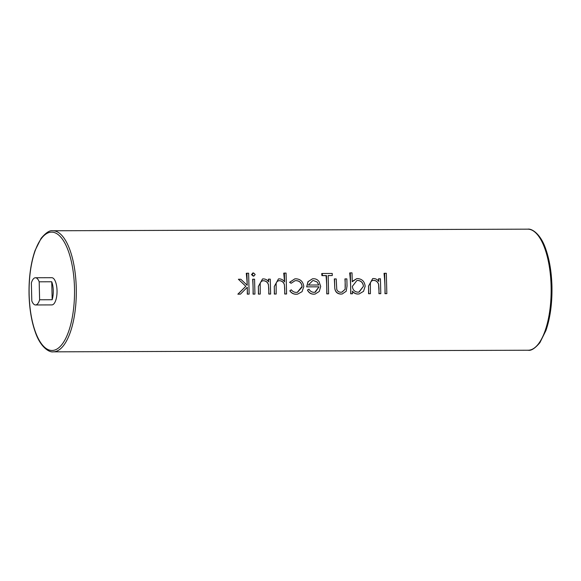 <?xml version="1.0" encoding="UTF-8"?>
<svg xmlns="http://www.w3.org/2000/svg" width="581" height="581" viewBox="0 0 581 581"><rect width="100%" height="100%" fill="white"/><g stroke="black" fill="none" stroke-linecap="round" stroke-linejoin="round"><path stroke-width="0.87" d="M35.158 277.776A13.603 5.222 -90.2 0 0 31.359 282.947L31.802 300.914A13.603 5.222 -90.2 0 0 35.535 304.967A13.603 5.222 -90.2 0 0 35.826 304.945A13.603 5.222 -90.2 0 0 39.617 299.774L52.181 299.731A13.603 5.222 -90.2 0 0 51.738 281.763L39.181 281.807A13.603 5.222 -90.2 0 0 35.441 277.754A13.603 5.222 -90.2 0 0 35.158 277.776M35.535 304.967L51.869 304.909A13.603 5.222 -90.2 0 0 52.152 304.887A13.603 5.222 -90.2 0 0 57.04 290.914A13.603 5.222 -90.2 0 0 51.774 277.703L35.441 277.754M384.651 273.281L384.026 273.368A60.54 23.233 89.8 0 1 384.956 286.861A60.54 23.233 89.8 0 1 384.971 293.674L386.837 293.645L386.336 273.273L384.651 273.281L385.145 293.652L386.837 293.645M378.935 293.695L380.795 293.666L380.432 278.778L378.739 278.786L378.805 281.465C377.461 279.555 375.689 278.575 373.496 278.539L372.682 278.604L368.536 286.106L368.717 293.71L370.409 293.703L370.358 283.31C370.787 281.357 371.949 280.376 373.837 280.369C376.212 280.536 377.803 281.85 378.616 284.291L378.972 288.292A60.54 23.233 89.8 0 1 378.935 293.695L380.795 293.666M373.118 280.42L373.677 280.391C376.06 280.55 377.694 281.858 378.572 284.298L379.11 293.674M372.682 278.604L368.507 286.106A60.54 23.233 89.8 0 1 368.528 286.92A60.54 23.233 89.8 0 1 368.543 293.732L370.409 293.703M352.384 291.197C353.836 293.093 355.703 294.037 357.976 294.03L359.181 293.928L363.532 291.321L365.151 286.237C364.585 281.538 362.116 278.989 357.736 278.597L356.719 278.669L352.239 281.756L352.021 272.867L350.328 272.874L350.844 293.768L352.536 293.761L352.471 291.19C353.982 293.071 355.877 294.008 358.165 294.001L359.181 293.928M350.328 272.874L349.668 272.968A60.54 23.233 89.8 0 1 350.648 286.978A60.54 23.233 89.8 0 1 350.67 293.79L352.536 293.761M334.533 278.931L334.3 278.967A60.54 23.233 89.8 0 1 334.685 286.186L334.721 287.036C334.816 291.488 336.871 293.841 340.865 294.088L342.216 293.979L346.225 291.234L347.031 286.005L346.857 278.895L345.165 278.895L345.15 289.287L341.824 292.17L340.996 292.236C339.035 292.265 337.619 291.342 336.762 289.461L336.225 278.924L334.533 278.931L334.714 286.179C334.591 291.045 336.704 293.674 341.054 294.059L342.216 293.979M322.324 273.491L321.7 273.578A60.54 23.233 89.8 0 1 321.925 275.641L326.028 275.626A60.54 23.233 89.8 0 1 326.733 287.058A60.54 23.233 89.8 0 1 326.754 293.877L328.614 293.841L328.171 275.561L332.274 275.547L332.223 273.455L322.324 273.491L322.375 275.576L326.478 275.561L326.929 293.848L328.614 293.841M312.484 278.815L307.952 281.712L306.674 286.869L318.998 286.825L314.858 292.272L314.132 292.323C311.91 292.294 310.196 291.255 308.99 289.207L307.451 290.072C308.801 292.788 310.908 294.153 313.784 294.182L315.098 294.073L319.238 291.459L320.705 286.462L318.998 281.502C317.575 279.65 315.759 278.727 313.551 278.742L312.484 278.815L308.075 281.691L306.703 286.861L319.02 286.825L315.323 292.17M294.995 280.71L295.903 280.652C299.44 280.819 301.495 282.751 302.076 286.448L297.319 292.308L296.346 292.381C294.291 292.374 292.606 291.509 291.277 289.788L289.817 290.805C291.393 293.144 293.528 294.284 296.23 294.24L297.61 294.131L302.062 291.669L303.798 286.607C303.166 281.676 300.53 279.076 295.896 278.8L294.792 278.88L289.679 282.315L291.117 283.259L295.075 280.703L296.07 280.63C299.578 280.805 301.59 282.744 302.098 286.448L302.055 287.145L297.508 292.272M278.822 280.754L279.461 280.71C281.85 280.877 283.477 282.177 284.356 284.617L284.726 288.612A60.54 23.233 89.8 0 1 284.719 294.015L286.586 293.986L286.07 273.092L284.378 273.092L284.596 281.916C283.252 279.969 281.48 278.953 279.279 278.858L278.466 278.924L274.319 286.418A60.54 23.233 89.8 0 1 274.312 287.239A60.54 23.233 89.8 0 1 274.334 294.051L276.193 294.022L276.135 283.63C276.585 281.676 277.747 280.696 279.628 280.688C281.996 280.855 283.586 282.163 284.399 284.61L284.893 293.993L286.586 293.986M262.961 280.79L263.513 280.761C265.902 280.928 267.536 282.228 268.407 284.675L268.785 288.663A60.54 23.233 89.8 0 1 268.771 294.066L270.637 294.037L270.274 279.149L268.582 279.156L268.647 281.843C267.304 279.926 265.532 278.953 263.338 278.909L262.525 278.974L258.371 286.477L258.56 294.08L260.252 294.073L260.194 283.681C260.629 281.727 261.791 280.746 263.68 280.739C266.054 280.913 267.645 282.221 268.458 284.668L268.945 294.044L270.637 294.037M262.525 278.974L258.342 286.477A60.54 23.233 89.8 0 1 258.363 287.29A60.54 23.233 89.8 0 1 258.385 294.102L260.252 294.073M252.88 279.207L252.648 279.243A60.54 23.233 89.8 0 1 253.055 287.312A60.54 23.233 89.8 0 1 253.069 294.124L254.936 294.095L254.572 279.2L252.88 279.207L253.243 294.095L254.936 294.095M247.252 287.283A60.54 23.233 89.8 0 1 247.252 287.326A60.54 23.233 89.8 0 1 247.274 294.139L249.14 294.109L248.624 273.215L246.932 273.223L247.23 285.3L240.817 279.25L238.384 279.258L245.828 286.288L238.028 294.146L240.454 294.139L247.281 287.254L247.448 294.117L249.14 294.109M238.384 279.258L245.799 286.288L237.854 294.175L240.454 294.139M246.932 273.223L246.271 273.317A60.54 23.233 89.8 0 1 247.194 285.264M268.582 279.156L268.349 279.192A60.54 23.233 89.8 0 1 268.516 281.669M278.466 278.924L274.29 286.426L274.501 294.022L276.193 294.022M284.378 273.092L283.717 273.193A60.54 23.233 89.8 0 1 284.472 281.749M294.792 278.88L289.578 282.33L291.117 283.259M328.171 275.619L332.274 275.547M345.165 278.895L344.925 278.931A60.54 23.233 89.8 0 1 345.303 285.808L345.107 289.294L342.056 292.12M356.719 278.669L352.514 281.197M378.739 278.786L378.507 278.815A60.54 23.233 89.8 0 1 378.681 281.298M252.888 273.041L251.493 274.595L253.229 276.135L253.919 276.048L255.182 274.508L253.577 272.939L252.619 273.063M39.181 281.807L39.617 299.774M51.738 281.763L52.181 299.731M352.355 286.353L356.945 280.478L357.758 280.42C361.113 280.71 363.016 282.656 363.466 286.259L358.833 292.12L358.056 292.178C354.657 291.916 352.761 289.97 352.355 286.353M357.758 280.42L357.591 280.449C360.983 280.717 362.929 282.656 363.437 286.266L359.145 292.047M326.028 275.626L326.478 275.561M321.925 275.641L322.375 275.576M307.451 290.072L307.509 290.064C308.947 292.78 311.096 294.139 313.965 294.153L315.098 294.073M308.99 289.207L307.509 290.064M317.088 281.952L318.802 284.995L308.351 285.031L312.745 280.623L313.508 280.572L317.088 281.952L318.758 285.002M316.979 281.974L313.508 280.572M296.23 294.24L297.61 294.131M289.817 290.805L289.89 290.798C291.531 293.122 293.71 294.262 296.412 294.211M291.277 289.788L289.89 290.798M278.902 280.739L279.461 280.71M253.577 272.939L252.038 274.515L253.657 276.069L253.229 276.135M251.493 274.595L252.038 274.515M527.715 229.161C531.521 228.355 540.446 233.482 545.646 248.726C549.444 259.416 551.543 271.952 551.95 286.346C552.262 303.217 550.251 317.952 545.922 330.545L539.887 342.674C535.014 348.411 531.092 350.931 528.129 350.234A60.54 23.233 -90.2 0 0 551.108 286.302A60.54 23.233 -90.2 0 0 527.715 229.161L52.871 230.766A60.54 23.233 89.8 0 1 76.264 287.907A60.54 23.233 89.8 0 1 53.285 351.839C49.479 352.645 40.554 347.518 35.354 332.274C31.556 321.584 29.457 309.048 29.05 294.654C28.738 277.783 30.749 263.048 35.078 250.455L41.113 238.326C45.986 232.589 49.908 230.069 52.871 230.766M29.152 294.625A59.175 22.71 -90.2 0 0 53.263 350.387A59.175 22.71 -90.2 0 0 74.491 287.987A59.175 22.71 -90.2 0 0 50.38 232.226A59.175 22.71 -90.2 0 0 29.152 294.625M528.129 350.234L53.285 351.839"/></g></svg>
